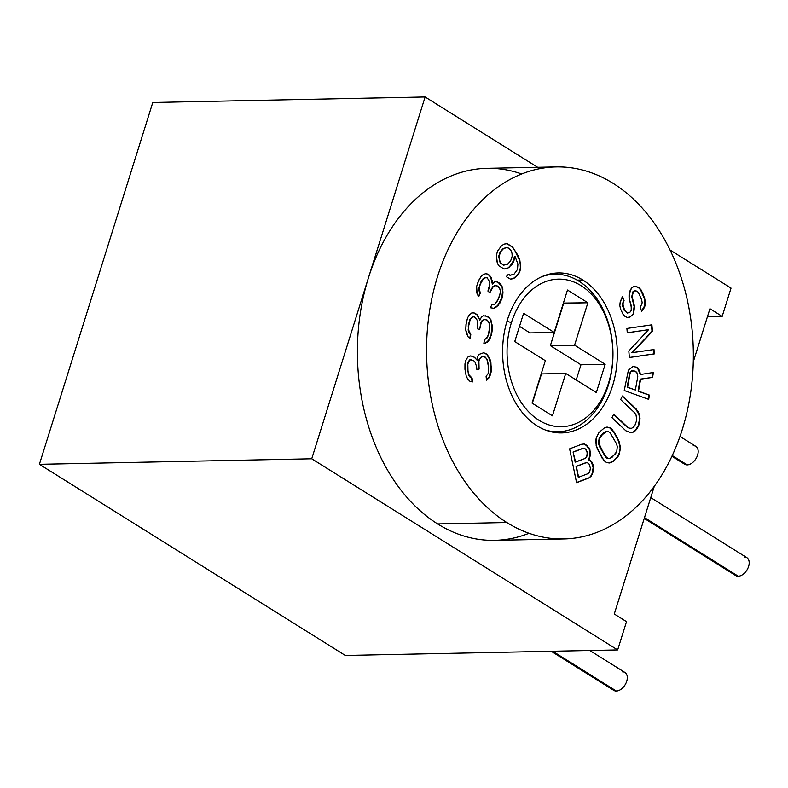 <?xml version="1.0" encoding="UTF-8"?>
<svg xmlns="http://www.w3.org/2000/svg" width="788" height="788" viewBox="0 0 788 788"><rect width="100%" height="100%" fill="white"/><g stroke="black" fill="none" stroke-linecap="round" stroke-linejoin="round"><path stroke-width="1.18" d="M521.725 173.981A186.057 133.389 88.8 0 0 368.429 277.878L311.733 458.783L39.4 464.309L345.311 655.449L39.4 464.309L311.733 458.783L617.654 649.923L345.311 655.449L617.654 649.923L626.509 621.653L614.276 614.01L654.306 486.255L614.276 614.01L626.509 621.653L617.654 649.923L311.733 458.783L368.429 277.878A186.057 133.389 88.8 0 0 437.645 523.931L506.812 522.523A186.057 133.389 -91.2 0 1 437.596 276.47A186.057 133.389 -91.2 0 1 613.103 183.328A186.057 133.389 -91.2 0 1 682.319 429.381A186.057 133.389 -91.2 0 1 506.812 522.523L437.645 523.931A186.057 133.389 -91.2 0 1 368.429 277.878A186.057 133.389 -91.2 0 1 487.014 168.317L556.18 166.908A186.057 133.389 88.8 0 0 428.967 315.151A186.057 133.389 88.8 0 0 506.812 522.523A186.057 133.389 88.8 0 0 563.735 538.943A186.057 133.389 88.8 0 0 690.948 390.71A186.057 133.389 88.8 0 0 613.103 183.328A186.057 133.389 88.8 0 0 556.18 166.908M582.815 280.006A80.002 57.357 88.8 0 0 507.344 320.056A80.002 57.357 88.8 0 0 537.101 425.855A80.002 57.357 88.8 0 0 612.572 385.805A80.002 57.357 88.8 0 0 582.815 280.006A80.002 57.357 88.8 0 0 558.337 272.944A80.002 57.357 88.8 0 0 503.63 336.683A80.002 57.357 88.8 0 0 537.101 425.855A80.002 57.357 88.8 0 0 561.578 432.917A80.002 57.357 88.8 0 0 616.285 369.168A80.002 57.357 88.8 0 0 582.815 280.006L577.18 280.114L582.815 280.006M588.626 459.443L590.409 454.883L589.877 449.652L586.824 445.378L584.371 443.989L581.702 444.235L569.616 448.845L576.57 482.689L588.656 478.08L591.02 476.395L592.596 473.46L593.571 467.658L592.832 464.053L589.788 459.778L588.626 459.443L589.493 458.34L588.193 459.453L589.788 459.778L588.626 459.443M596.152 438.128L595.728 442.255L597.324 448.993L604.091 460.704L606.208 462.28L609.163 463.009L613.911 461L619.082 454.863L620.55 447.82L618.964 441.083L612.187 429.371L610.079 427.795L607.115 427.066L604.8 427.559L598.988 432.474L596.152 438.128L598.988 432.474L604.8 427.559L607.115 427.066L610.079 427.795L614.197 431.982L618.964 441.083L620.55 447.82L619.082 454.863L617.29 457.601L611.488 462.526L609.163 463.009L606.208 462.28L602.081 458.094L596.152 445.535L596.152 438.128M636.251 409.021L622.412 395.99L620.678 399.614L634.517 412.646L636.014 414.931L636.793 420.053L634.931 425.303L633.325 427.303L631.562 428.268L629.651 428.219L627.573 427.135L613.734 414.104L612 417.729L625.839 430.76L630.725 432.73L633.66 432.001L635.719 430.425L638.763 425.412L640.023 418.714L639.403 414.616L636.251 409.021L622.412 395.99L620.678 399.614L634.517 412.646L636.014 414.931L636.793 420.053L634.931 425.303L633.325 427.303L631.562 428.268L629.651 428.219L627.573 427.135L613.734 414.104L612 417.729L625.839 430.76L630.725 432.73L633.66 432.001L637.61 427.825L639.767 421.974L639.403 414.616L636.251 409.021M638.507 391.153L640.634 379.136L652.553 377.422L653.429 372.478L640.349 374.517L639.807 371.306L638.113 368.429L636.674 367.159L632.912 366.548L628.4 370.183L624.244 390.503L648.672 399.349L649.43 395.103L638.507 391.153L640.634 379.136L638.083 391.163L649.43 395.103L638.507 391.153M653.981 349.537L632.183 352.709L652.444 331.364L651.893 324.823L626.903 328.468L627.278 332.822L648.534 329.729L628.814 350.995L629.366 357.535L654.345 353.901L653.981 349.537L631.759 352.719L652.444 331.364L651.893 324.823L626.903 328.468L627.278 332.822L648.534 329.729L628.814 350.995L629.366 357.535L654.345 353.901L653.981 349.537M624.057 300.661L622.628 296.731L621.437 298.376L619.772 305.281L620.491 308.886L623.111 314.451L625.022 316.412L627.878 317.712L630.026 317.042L633.601 313.742L634.547 306.522L632.163 296.682L633.355 291.757L634.783 290.762L636.694 291.087L638.359 292.387L641.698 299.923L642.181 302.868L640.27 307.478L641.698 311.408L645.037 305.813L645.274 301.548L642.653 292.693L639.068 287.787L636.212 286.487L633.828 286.507L631.444 288.152L629.06 294.732L629.06 298.012L631.218 305.557L631.218 310.472L630.026 312.127L627.406 313.122L624.539 310.176L623.111 306.246L622.875 303.951L624.057 300.661L622.628 296.731L620.245 301.666L619.772 305.281L620.491 308.886L623.111 314.451L625.022 316.412L627.878 317.712L630.026 317.042L633.601 313.742L634.547 306.522L632.163 296.682L633.355 291.757L634.783 290.762L632.922 291.767L631.73 296.692L634.547 306.522L633.601 313.742L630.026 317.042L627.721 317.633L631.503 315.732L633.168 313.752L634.113 306.532L631.73 296.692L632.922 291.767L634.35 290.772L636.694 291.087L638.359 292.387L641.698 299.923L642.181 302.868L640.27 307.478L641.698 311.408L645.037 305.813L645.274 301.548L642.653 292.693L639.068 287.787L636.212 286.487L633.828 286.507L631.444 288.152L630.016 290.792L629.06 298.012L631.454 307.852L631.218 310.472L630.026 312.127L627.406 313.122L624.539 310.176L622.875 303.951L624.057 300.661M487.25 354.423L483.665 352.748L479.291 354.314L477.784 356.137L477.055 360.146L473.243 356.196L469.835 356.028L467.688 357.191L465.767 360.638L464.969 363.879L464.959 369.316L466.22 376.063L467.648 378.91L470.18 381.55L472.485 381.904L472.101 378.102L468.929 374.802L467.974 371.089L467.836 364.145L468.712 361.653L470.219 359.83L473.716 360.746L474.987 362.076L476.573 366.44L476.878 369.483L479.104 369.079L478.887 361.367L479.764 358.885L481.832 356.954L484.059 356.56L486.521 358.441L488.176 363.564L488.649 368.134L488.077 373.67L486.088 376.349L486.482 380.161L489.584 377.275L491.269 371.542L490.885 362.303L490.018 359.358L487.25 354.423L484.984 353.221L487.25 354.423L490.018 359.358L491.505 368.39L489.584 377.275L486.482 380.161L486.088 376.349L488.077 373.67L488.649 368.134L487.23 359.86L485.25 357.122L484.059 356.56L481.399 356.964L483.625 356.57L481.399 356.964L479.331 358.895L481.832 356.954L479.331 358.895L478.454 361.377L479.764 358.885L478.454 361.377L479.104 369.079L478.365 366.046L479.104 369.079L476.878 369.483L476.573 366.44L474.987 362.076L473.716 360.746L470.909 359.643L469.796 359.84L470.909 359.643L469.796 359.84L468.279 361.662L470.219 359.83L468.279 361.662L467.402 364.145L468.712 361.653L467.402 364.145L467.55 371.099L467.668 368.045L468.496 374.812L467.974 371.089L468.496 374.812L469.835 376.891L468.929 374.802L469.835 376.891L472.101 378.102L469.835 376.891L471.667 378.112L472.051 381.845L472.101 378.102L472.485 381.904L470.18 381.55L467.648 378.91L466.22 376.063L464.959 369.316L464.969 363.879L465.767 360.638L467.688 357.191L469.835 356.028L473.243 356.196L477.055 360.146L477.784 356.137L479.291 354.314L483.665 352.748L486.807 354.442L489.584 359.367L491.072 368.4L489.151 377.275L486.452 379.895L489.151 377.275L491.072 368.4L489.584 359.367L486.807 354.442M490.904 319.682L487.949 316.412L483.428 315.791L481.557 316.776L479.892 320.174L477.262 314.658L474.071 312.875L471.756 312.944L469.106 315.259L467.56 317.909L465.994 324.479L465.747 329.896L468.151 336.919L470.239 338.347L470.8 334.604L468.614 330.005L468.633 326.084L470.2 319.514L471.638 317.613L473.509 316.628L474.612 316.963L476.582 319.15L477.459 320.992L477.429 328.823L479.636 329.512L481.31 322.194L482.749 320.283L485.181 319.475L488.373 321.248L489.565 324.755L488.875 333.166L486.984 338.072L484.453 339.638L483.881 343.381L487.526 342.159L490.51 337.599L492.421 328.783L490.904 319.682L489.053 317.682L490.904 319.682L491.239 322.282L490.904 319.682M502.882 288.94L500.892 284.468L496.775 281.73L494.766 281.759L492.352 284.153L491.229 277.74L489.604 275.396L486.452 273.515L483.379 274.411L481.261 276.155L478.178 281.552L476.622 286.507L476.415 289.935L477.164 294.21L478.789 296.544L480.237 293.313L479.301 287.965L480.276 284.31L483.359 278.913L485.191 277.819L487.201 277.79L489.486 281.621L489.86 283.759L489.082 288.477L487.92 291.067L489.831 292.752L493.209 286.714L495.031 285.611L497.524 286.014L499.434 287.699L500.478 291.333L499.405 296.702L495.731 303.39L494.677 304.266L491.899 304.513L490.441 307.753L494.184 308.344L498.124 305.508L502.084 298.169L502.882 288.94L501.601 286.389L502.882 288.94L502.537 291.737L502.882 288.94M506.241 276.627L510.397 279.119L513.609 278.647L517.844 275.071L519.666 272.116L520.779 267.92L519.814 259.981L517.815 255.154L512.505 246.91L507.216 243.64L504.015 244.103L501.503 245.817L497.524 251.106L496.401 255.302L496.499 259.193L497.376 263.241L498.765 265.733L504.054 269.004L507.265 268.531L511.934 264.492L513.746 261.537L514.958 256.248L517.913 264.029L517.489 269.476L513.943 274.293L510.309 275.229L508.398 274.293L506.241 276.627L508.398 274.293L509.875 275.239L513.943 274.293L517.489 269.476L517.913 264.029L514.958 256.248L513.746 261.537L514.525 256.258L511.934 264.492L513.313 261.547L509.344 266.837L511.934 264.492L507.265 268.531L509.777 266.827L507.265 268.531L504.054 269.004L498.765 265.733L497.376 263.241L496.401 255.302L497.524 251.106L501.503 245.817L504.015 244.103L507.216 243.64L512.505 246.91L517.815 255.154L519.814 259.981L520.779 267.92L519.666 272.116L517.844 275.071L513.609 278.647L510.397 279.119L506.241 276.627M368.429 277.878L425.116 96.973L537.662 167.292L425.116 96.973L152.783 102.499L39.4 464.309L152.783 102.499L425.116 96.973L368.429 277.878M670.076 250.023L731.037 288.113L722.172 316.382L709.939 308.729L693.292 361.859L709.939 308.729L722.172 316.382L707.447 316.678L722.172 316.382L731.037 288.113L670.076 250.023M563.735 538.943L494.569 540.351A186.057 133.389 -91.2 0 1 437.645 523.931A186.057 133.389 88.8 0 0 529.024 533.279M650.75 497.612L746.837 557.658A10.539 6.659 122 0 1 747.871 568.315A10.539 6.659 122 0 1 738.238 576.205L644.476 517.617L738.238 576.205A10.539 6.659 122 0 1 735.667 575.535L644.229 518.405M744.266 556.988A10.539 6.659 122 0 1 748.6 566.444A10.539 6.659 122 0 1 738.238 576.205A10.539 6.659 122 0 1 733.933 573.516M693.243 445.673A10.539 6.659 122 0 1 697.577 455.139A10.539 6.659 122 0 1 687.215 464.9A10.539 6.659 122 0 1 682.91 462.201M622.372 671.809A10.539 6.659 122 0 1 626.716 681.265A10.539 6.659 122 0 1 616.354 691.027A10.539 6.659 122 0 1 612.049 688.338M679.975 436.454L695.814 446.343A10.539 6.659 122 0 1 696.848 457.01A10.539 6.659 122 0 1 687.215 464.9L672.243 455.543L687.215 464.9A10.539 6.659 122 0 1 684.644 464.231L671.898 456.262M589.759 650.484L624.953 672.479A10.539 6.659 122 0 1 625.987 683.137A10.539 6.659 122 0 1 616.354 691.027L552.674 651.243L616.354 691.027A10.539 6.659 122 0 1 613.773 690.357L551.216 651.272M553.156 273.377A80.002 57.357 -91.2 0 1 558.761 274.362A80.002 57.357 88.8 0 0 553.156 273.377M561.952 431.479A80.002 57.357 -91.2 0 1 556.387 432.691A80.002 57.357 88.8 0 0 561.952 431.479M608.297 385.362A78.761 56.47 88.8 0 0 554.9 274.254A78.761 56.47 88.8 0 0 542.045 276.598A78.761 56.47 -91.2 0 1 599.333 302.494A78.761 56.47 -91.2 0 1 608.297 385.362A78.761 56.47 -91.2 0 1 545.158 429.923A78.761 56.47 88.8 0 0 558.101 431.745A78.761 56.47 88.8 0 0 608.297 385.362L608.494 383.254L608.297 385.362M506.96 321.297L511.422 322.597A73.796 52.904 88.8 0 0 538.874 420.201A73.796 52.904 88.8 0 0 608.494 383.254A73.796 52.904 88.8 0 0 581.042 285.65A73.796 52.904 88.8 0 0 511.422 322.597L506.96 321.297M608.494 383.254A73.796 52.904 -91.2 0 1 538.874 420.201A73.796 52.904 -91.2 0 1 511.422 322.597A73.796 52.904 -91.2 0 1 581.042 285.65A73.796 52.904 -91.2 0 1 608.494 383.254M552.437 415.837L565.725 373.433L596.319 392.542L605.174 364.283L574.58 345.164L587.868 302.769L567.478 290.023L554.191 332.428L523.596 313.309L514.741 341.578L545.335 360.687L532.048 403.092L552.437 415.837L565.725 373.433L541.514 373.926L532.324 403.269L541.514 373.926L565.725 373.433L596.319 392.542L605.174 364.283L574.58 345.164L587.868 302.769L567.478 290.023L554.191 332.428L523.596 313.309L514.741 341.578L545.335 360.687L532.048 403.092L552.437 415.837M529.979 332.92L554.191 332.428L529.979 332.92L519.509 326.37L529.979 332.92M563.381 303.084L587.868 302.769L563.666 303.262L550.379 345.656L574.58 345.164L550.379 345.656L580.963 364.775L605.174 364.283L580.963 364.775L576.205 379.983L580.963 364.775L550.379 345.656L563.381 303.084M591.886 462.083L589.355 459.788L591.886 462.083L592.399 464.063L591.886 462.083M593.571 467.658L592.399 464.063L593.571 467.658L593.078 470.012L593.571 467.658M592.596 473.46L593.512 470.003L592.596 473.46L590.596 476.405L592.596 473.46M588.656 478.08L590.596 476.405L588.656 478.08L576.57 482.689L569.616 448.845L581.702 444.235L584.371 443.989L588.931 447.683L590.468 452.529L590.409 454.883L589.493 458.34L588.193 459.453L591.453 462.093L593.137 467.668L592.162 473.47L590.596 476.405L588.656 478.08M576.54 482.542L588.222 478.08L576.54 482.542M583.977 444.028L586.39 445.387L589.444 449.662L589.976 454.893L589.06 458.35L589.976 454.893L589.444 449.662L586.39 445.387L583.977 444.028M582.657 448.372L573.093 452.026L575.161 462.103L573.093 452.026L582.657 448.372L573.526 452.016L583.09 448.362L584.755 448.5L586.055 449.564L587.296 452.962L586.528 457.148L585.159 458.439L575.161 462.103L573.093 452.026L575.595 462.093L585.159 458.439L586.528 457.148L587.237 455.316L587.001 451.524L584.755 448.5L582.657 448.372M585.622 462.773L576.048 466.427L578.264 477.223L576.481 466.417L586.055 462.763L587.71 462.901L589.01 463.965L590.409 468.092L589.01 463.965L587.71 462.901L586.055 462.763L576.048 466.427L578.697 477.213L576.048 466.427L585.622 462.773M590.409 468.092L589.631 472.268L588.272 473.558L578.697 477.213L588.272 473.558L589.631 472.268L590.409 468.092M606.868 427.126L609.646 427.805L613.763 431.991L618.531 441.093L620.117 447.83L619.703 451.957L616.856 457.611L611.488 462.526L608.986 462.97L613.478 461.01L616.856 457.611L619.703 451.957L620.117 447.83L618.531 441.093L613.763 431.991L609.646 427.805L606.868 427.126M603.844 432.73L599.097 438.433L598.575 443.595L599.422 446.451L605.874 457.562L608.1 458.517L604.613 455.543L599.008 443.585L599.53 438.423L603.844 432.73L600.466 436.128L606.277 431.627L608.178 431.558L609.971 432.533L616.433 443.634L617.28 446.491L616.758 451.652L615.389 453.957L610.001 458.458L607.676 458.527L605.874 457.562L599.422 446.451L598.466 440.925L600.466 436.128L598.9 440.916L599.008 443.585L599.855 446.441L606.307 457.552L608.1 458.517L610.001 458.458L612.01 457.365L616.758 451.652L617.28 446.491L616.433 443.634L609.971 432.533L608.178 431.558L605.844 431.627L603.844 432.73M607.745 431.568L605.844 431.627L607.745 431.568M622.274 396.275L635.817 409.031L638.191 411.73L639.403 414.616L640.023 418.714L638.763 425.412L635.719 430.425L633.66 432.001L630.499 432.691L633.237 432.011L635.286 430.435L638.329 425.421L639.6 418.724L638.97 414.626L635.817 409.031L622.274 396.275M613.596 414.389L627.14 427.145L629.218 428.229L631.562 428.268L629.218 428.229L627.14 427.145L613.596 414.389M648.672 399.349L649.43 395.103L648.268 399.201L648.997 395.113L638.083 391.163L640.211 379.136L652.553 377.422L653.429 372.478L640.349 374.517L639.807 371.306L638.113 368.429L636.674 367.159L632.912 366.548L628.4 370.183L624.244 390.503L648.672 399.349M634.222 366.44L638.113 368.429L639.807 371.306L640.349 374.517L637.679 368.439L634.222 366.44M652.986 372.547L652.553 377.422L640.211 379.136L652.119 377.432L652.986 372.547M633.414 370.665L630.439 371.837L629.543 373.778L627.159 387.213L635.394 390.021L637.768 376.585L635.394 390.021L627.593 387.204L629.976 373.768L630.873 371.828L633.847 370.656L636.842 372.488L637.768 376.585L636.842 372.488L635.404 371.217L631.73 370.803L630.439 371.837L627.159 387.213L635.394 390.021L627.159 387.213L629.543 373.778L630.439 371.837L633.414 370.665M653.548 349.606L654.345 353.901L629.366 357.486L653.912 353.911L653.548 349.606M627.268 332.772L648.1 329.739L627.268 332.772M651.459 324.892L652.444 331.364L631.759 352.719L652.011 331.374L651.459 324.892M622.343 297.135L623.633 300.671L622.441 303.961L622.678 306.256L624.106 310.186L627.406 313.122L624.106 310.186L622.678 306.256L622.441 303.961L623.633 300.671L622.343 297.135M633.818 286.507L636.212 286.487L639.068 287.787L640.979 289.748L644.554 297.933L645.274 301.548L645.037 305.813L643.372 309.428L641.57 311.053L644.604 305.823L644.84 301.548L644.121 297.943L640.545 289.757L638.644 287.797L635.778 286.497L633.818 286.507M476.878 369.414L478.68 369.089L476.878 369.414M470.722 355.861L474.642 357.417L477.055 360.146L474.642 357.417L470.722 355.861M483.389 352.797L484.984 353.221L483.389 352.797M492.323 325.611L491.239 322.282L492.323 325.611L491.988 328.793L492.323 325.611M491.515 334.772L492.421 328.783L491.515 334.772L490.087 337.609L491.515 334.772M488.964 340.258L490.51 337.599L487.092 342.169L488.964 340.258M487.526 342.159L485.211 343.154L487.526 342.159M485.644 343.144L483.881 343.381L484.453 339.638L487.762 336.742L489.555 328.675L489.24 323.09L487.378 320.155L484.748 319.485L482.325 320.292L484.748 319.485L482.325 320.292L480.877 322.203L482.749 320.283L480.877 322.203L479.636 329.512L477.429 328.823L477.459 320.992L476.582 319.15L473.509 316.628L471.204 317.623L473.076 316.638L469.766 319.524L469.077 323.09L470.2 319.514L471.638 317.613L469.766 319.524L468.2 326.094L469.077 323.09L468.18 330.014L468.633 326.084L468.18 330.014L468.949 332.605L468.614 330.005L468.949 332.605L470.8 334.604L468.949 332.605L470.367 334.614L469.845 338.082L470.8 334.604L470.239 338.347L468.151 336.919L466.397 333.235L465.747 329.896L466.22 322.981L467.56 317.909L469.106 315.259L471.756 312.944L474.071 312.875L477.262 314.658L479.892 320.174L481.557 316.776L483.428 315.791L487.949 316.412L490.471 319.692L491.889 325.621L491.082 334.782L488.53 340.258L485.644 343.144M483.891 343.332L485.211 343.154L483.891 343.332M473.647 312.895L476.829 314.668L479.892 320.174L476.829 314.668L473.647 312.895M485.319 315.742L489.053 317.682L485.319 315.742M502.764 295.155L502.971 291.727L501.651 298.179L502.764 295.155M499.759 303.341L502.084 298.169L499.759 303.341L497.691 305.517L499.759 303.341M496.007 307.251L497.691 305.517L493.751 308.344L497.691 305.517L501.651 298.179L502.537 291.737L502.035 286.379L498.981 282.774L496.775 281.73L494.766 281.759L496.775 281.73L498.981 282.774L500.892 284.468L501.601 286.389L498.548 282.784L496.341 281.74L494.756 281.769L492.352 284.153L492.086 280.292L489.604 275.396L486.452 273.515L483.379 274.411L481.261 276.155L478.759 280.262L476.622 286.507L477.164 294.21L478.789 296.544L480.237 293.313L479.301 287.965L480.276 284.31L483.359 278.913L485.191 277.819L482.926 278.922L481.005 281.73L478.868 287.975L478.956 290.762L480.237 293.313L478.533 296.17L479.803 293.323L478.868 287.975L481.005 281.73L482.926 278.922L484.758 277.829L487.201 277.79L489.486 281.621L489.86 283.759L487.92 291.067L489.831 292.752L493.209 286.714L494.598 285.62L492.776 286.724L489.525 292.486L492.776 286.724L494.598 285.62L497.524 286.014L500.104 289.196L500.38 293.047L497.661 300.583L494.677 304.266L491.899 304.513L490.441 307.753L494.184 308.344L496.007 307.251M491.86 304.592L493.14 304.71L491.86 304.592M486.176 273.594L488.649 274.559L491.229 277.74L492.352 284.153L490.796 277.74L489.181 275.406L486.176 273.594M508.26 274.441L509.875 275.239L508.26 274.441M503.956 268.964L506.832 268.541L503.956 268.964M506.881 243.689L512.082 246.92L514.948 250.811L519.381 259.991L520.257 264.039L520.346 267.93L519.233 272.126L517.411 275.081L513.609 278.647L510.299 279.08L513.175 278.656L517.411 275.081L519.233 272.126L520.346 267.93L520.257 264.039L519.381 259.991L514.948 250.811L512.082 246.92L506.881 243.689M506.881 247.54L503.236 248.466L500.213 251.736L498.656 256.405L500.144 262.778L503.532 265.123L500.577 262.778L499.267 259.193L499.09 256.396L500.646 251.727L503.67 248.456L507.314 247.531L509.215 248.466L511.392 251.106L512.003 253.441L510.693 249.865L507.314 247.531L503.236 248.466L500.213 251.736L498.656 256.405L500.144 262.778L503.965 265.113L500.144 262.778L498.656 256.405L500.213 251.736L503.236 248.466L506.881 247.54M512.003 253.441L512.18 256.248L510.624 260.917L507.6 264.177L503.965 265.113L507.6 264.177L510.624 260.917L512.18 256.248L512.003 253.441M548.3 274.382L554.9 274.254M551.501 431.883L558.101 431.745"/></g></svg>
